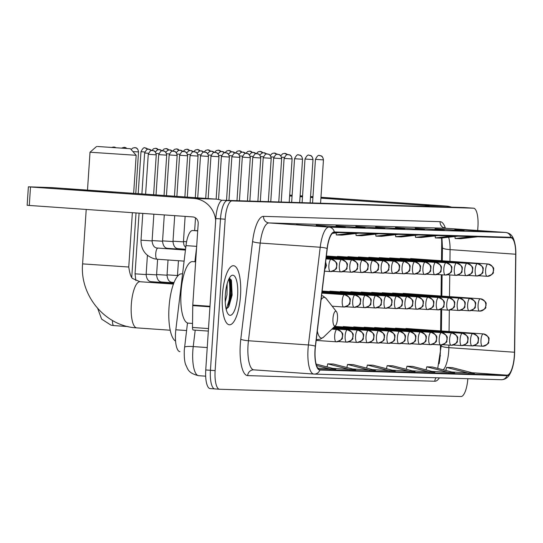 <?xml version="1.0" encoding="UTF-8"?>
<svg xmlns="http://www.w3.org/2000/svg" width="543" height="543" viewBox="0 0 543 543"><rect width="100%" height="100%" fill="white"/><g stroke="black" fill="none" stroke-linecap="round" stroke-linejoin="round"><path stroke-width="0.81" d="M441.486 260.728L441.697 243.773A24.673 7.541 94 0 0 441.54 238.038M439.07 363.796A24.673 7.541 94 0 0 440.38 350.418L440.448 344.941M440.624 330.911L440.882 309.639M441.052 296.03L441.316 274.758M179.889 351.626L179.964 351.633A18.503 5.654 -86 0 1 179.889 351.626A18.503 5.654 -86 0 1 175.83 329.791L185.984 245.612A18.503 5.654 -86 0 1 192.568 230.524L197.72 230.68M229.635 294.822A24.673 7.541 94 0 0 228.922 278.932A24.673 7.541 94 0 1 229.635 294.822A24.673 7.541 94 0 1 228.27 305.044A24.673 7.541 94 0 0 229.635 294.822M464.258 207.541A18.503 5.654 94 0 0 464.19 207.535A18.503 5.654 94 0 0 464.122 207.535L222.691 200.258A18.503 5.654 94 0 0 215.802 218.557L205.749 369.959A18.503 5.654 94 0 0 210.114 388.584A18.503 5.654 94 0 0 210.182 388.591L214.729 388.91M464.19 207.535L468.88 207.867A18.503 5.654 94 0 0 468.813 207.86L227.374 200.591A18.503 5.654 94 0 0 220.492 218.883L210.433 370.285A18.503 5.654 94 0 0 214.797 388.917A18.503 5.654 94 0 0 214.865 388.917A18.503 5.654 94 0 1 214.797 388.917A18.503 5.654 94 0 1 210.433 370.285L220.492 218.883A18.503 5.654 94 0 1 227.374 200.591L468.813 207.86A18.503 5.654 94 0 1 468.88 207.867A18.503 5.654 94 0 1 468.948 207.874M240.522 295.528A29.607 9.055 94 0 0 233.538 265.717A29.607 9.055 94 0 0 222.413 294.985A29.607 9.055 94 0 0 229.397 324.789A29.607 9.055 94 0 0 240.522 295.528A29.607 9.055 94 0 0 233.538 265.717A29.607 9.055 94 0 0 222.413 294.985A29.607 9.055 94 0 0 229.397 324.789A29.607 9.055 94 0 0 240.522 295.528M514.343 355.665A19.738 6.034 -86 0 1 506.999 375.179L319.888 369.539A19.738 6.034 -86 0 1 319.813 369.539A19.738 6.034 -86 0 1 315.483 346.251L327.266 248.551A19.738 6.034 -86 0 1 334.291 232.452L510.827 237.773A19.738 6.034 -86 0 1 510.902 237.773A19.738 6.034 -86 0 1 515.694 254.226L514.479 352.244A19.738 6.034 -86 0 1 514.343 355.665M501.046 379.706A6.17 5.871 -88.3 0 0 501.27 379.72C504.814 379.659 507.637 377.874 509.734 374.344C512.382 369.64 513.97 363.41 514.499 355.665A20.234 6.183 94 0 0 514.635 352.163L515.843 254.144A20.234 6.183 94 0 0 510.861 237.277L334.325 231.963A20.234 6.183 94 0 0 327.124 248.456L315.34 346.156A20.234 6.183 94 0 0 319.854 370.034L506.965 375.668A20.234 6.183 94 0 0 514.499 355.672L514.642 352.129A6.17 1.093 -179.3 0 1 514.635 352.163M230.171 279.448A24.673 7.541 -86 0 1 230.965 291.292M230.809 294.903A24.673 7.541 -86 0 1 229.791 303.347M477.684 230.497L477.928 226.825A18.503 5.654 94 0 0 473.564 208.193A18.503 5.654 94 0 0 473.496 208.193L232.065 200.917A18.503 5.654 94 0 0 225.175 219.216L215.123 370.618A18.503 5.654 94 0 0 219.487 389.243A18.503 5.654 94 0 0 219.555 389.25L460.987 396.519A18.503 5.654 94 0 0 467.842 378.709M359.418 227.436L335.981 225.793L359.418 227.436M339.613 226.838L316.175 225.196L339.613 226.838M319.807 226.241L296.369 224.598L319.807 226.241M418.829 229.227L395.392 227.578L418.829 229.227M438.635 229.818L415.198 228.175L438.635 229.818M458.441 230.415L435.004 228.773L458.441 230.415M478.247 231.013L454.81 229.37L478.247 231.013M379.218 228.033L355.787 226.383L379.218 228.033M399.024 228.63L375.593 226.981L399.024 228.63M332.818 368.398L355.631 369.776L333.402 364.027L327.748 363.858L327.022 366.905M317.791 368.14L335.825 369.179L316.114 364.081M392.236 370.19L415.049 371.568L392.82 365.819L387.159 365.649L386.44 368.69M412.042 370.788L434.848 372.159L412.626 366.416L406.965 366.247L406.245 369.288M431.841 371.385L454.654 372.756L432.432 367.014L426.771 366.837L426.051 369.885M451.647 371.982L474.46 373.353L452.238 367.604L446.577 367.435L445.857 370.482M352.624 368.996L375.437 370.374L353.208 364.625L347.554 364.455L346.828 367.502M372.43 369.593L395.243 370.971L373.014 365.222L367.36 365.052L366.634 368.093M404.325 228.786A4.935 4.697 91.7 0 1 404.684 228.8M384.519 228.189A4.935 4.697 91.7 0 1 384.878 228.203M483.548 231.175A4.935 4.697 91.7 0 1 483.901 231.182M463.742 230.578A4.935 4.697 91.7 0 1 464.102 230.585M443.936 229.981A4.935 4.697 91.7 0 1 444.296 229.994M424.131 229.384A4.935 4.697 91.7 0 1 424.49 229.397M325.108 226.404A4.935 4.697 91.7 0 1 325.461 226.411M344.914 226.994A4.935 4.697 91.7 0 1 345.267 227.008M364.72 227.592A4.935 4.697 91.7 0 1 365.072 227.605M389.582 370.801L367.36 365.052M409.388 371.392L387.159 365.649M429.194 371.989L406.965 366.247M449 372.586L426.771 366.837M468.806 373.184L446.577 367.435M369.776 370.204L347.554 364.455M349.97 369.607L327.748 363.858M330.164 369.009L316.528 365.48M392.84 234.216L375.919 236.137L381.58 236.314L398.501 234.386M375.919 236.137L375.715 234.128M412.646 234.814L395.725 236.734L401.386 236.904L418.3 234.983M395.725 236.734L395.521 234.725M432.452 235.411L415.531 237.332L421.185 237.501L438.106 235.581M415.531 237.332L415.327 235.323M452.251 236.008L435.337 237.929L440.991 238.099L457.912 236.178M435.337 237.929L435.133 235.92M472.057 236.605L455.143 238.526L460.797 238.696L477.718 236.775M455.143 238.526L454.939 236.517M373.034 233.619L356.113 235.547L361.774 235.716L378.695 233.789M356.113 235.547L355.909 233.531M353.228 233.022L336.307 234.949L341.968 235.119L358.889 233.191M336.307 234.949L336.11 232.933M339.083 232.601L332.364 233.361M300.103 196.132L302.526 196.261M310.535 196.742L312.958 196.892M320.961 197.421L343.169 199.186L320.92 197.991M451.518 207.154A24.673 23.492 -88.3 0 0 445.966 206.048L320.967 197.279M429.642 206.496A24.673 23.492 -88.3 0 0 424.09 205.39L320.913 198.147M312.917 197.448L310.494 197.279M302.499 196.695L300.075 196.512M312.972 196.715L310.548 196.546M302.546 195.982L300.123 195.813M292.127 195.249L289.704 195.08M312.911 197.584L310.487 197.414M302.492 196.858L300.069 196.688M292.066 196.125L289.643 195.955M97.394 146.481L130.429 148.734L97.394 146.481M133.653 193.349L136.178 155.298L90.016 152.23L96.579 146.481M332.974 318.551A7.405 2.26 94 0 0 335.472 325.657A7.405 2.26 94 0 0 337.502 318.687A7.405 2.26 94 0 0 336.456 311.675A7.405 2.26 94 0 0 332.974 318.551M182.57 273.896L181.769 273.835A33.924 10.371 94 0 0 169.022 307.365A33.924 10.371 94 0 0 175.559 341.072M65.004 188.971L113.053 192.256L65.004 188.971M221.924 200.401A24.673 23.492 -88.3 0 0 215.849 199.118L52.393 187.647L28.379 186.812L30.51 186.989L29.281 205.451L192.745 216.922A6.17 5.871 91.7 0 1 198.195 223.485L192.779 305.071L209.978 306.279M215.686 220.302A24.673 23.492 -88.3 0 0 193.973 198.46L30.51 186.989M29.281 205.451L27.15 205.274L28.379 186.812M193.233 330.022L208.329 331.081L193.247 330.022A3.082 0.943 -86 0 1 193.233 330.022A3.082 0.943 -86 0 1 192.487 327.456L192.758 305.607A3.082 0.943 -86 0 1 192.779 305.071M195.65 261.821L192.616 261.611A30.842 9.428 94 0 0 181.023 292.093A30.842 9.428 94 0 0 188.299 323.146L192.534 323.438M227.144 283.765L226.988 294.768L225.236 301.942M237.617 295.44A20.111 6.149 94 0 0 230.829 276.115A20.111 6.149 94 0 0 225.318 295.066A20.111 6.149 94 0 0 228.169 314.112A20.111 6.149 94 0 0 237.617 295.44M226.166 309.272L228.922 306.381L232.132 295.107L231.44 280.371L229.377 278.077M229.621 278.104L230.11 279.265L230.605 294.971L226.404 309.184M231.169 279.733L231.535 295.039L228.25 307.467M197.706 230.884L192.568 230.524M196.675 246.366L185.984 245.612M186.575 330.544L175.83 329.791M440.122 355.903A8.016 1.419 0.7 0 0 440.516 355.855M195.202 330.164L193.227 346.577A24.673 7.541 94 0 0 192.826 350.846A24.673 7.541 94 0 0 198.643 375.688A24.673 7.541 94 0 0 198.738 375.688L205.668 376.177L198.643 375.688C187.837 373.15 187.898 368.907 185.849 365.039C184.62 362.405 184.097 357.443 184.287 350.14L187.491 322.97M207.236 347.554L193.227 346.577A12.34 1.9 -173.1 0 0 184.545 347.344M464.122 207.535L473.496 208.193M205.749 369.959L215.123 370.618M215.802 218.557L225.175 219.216M222.691 200.258L232.065 200.917M441.588 238.771A8.016 1.419 0.7 0 0 442.029 238.716M506.999 375.179L472.016 372.722M443.176 369.79A19.738 6.034 94 0 0 448.728 351.056A19.738 6.034 94 0 0 448.864 347.635L448.891 345.117M439.402 377.853A30.842 9.428 -86 0 1 434.787 381.24L247.676 375.607A6.17 5.871 91.7 0 1 253.812 369.851M247.676 375.607A30.842 9.428 -86 0 1 240.291 344.547A30.842 9.428 -86 0 1 240.787 339.205L252.576 241.506A30.842 9.428 -86 0 1 263.552 216.358L440.088 221.68A30.842 9.428 -86 0 1 445.409 228.223M315.34 346.156A6.17 0.95 -173.1 0 0 308.424 344.954L248.436 340.746A24.673 7.541 94 0 0 248.036 345.015A24.673 7.541 94 0 0 253.852 369.858A24.673 7.541 94 0 0 253.941 369.858L313.752 374.059M514.635 352.088A6.17 1.093 -179.3 0 1 514.642 352.129L515.85 254.11A6.17 1.093 -179.3 0 1 515.843 254.144M334.325 231.963A6.17 5.871 -88.3 0 0 328.997 227.137L505.533 232.452A6.17 5.871 91.7 0 1 510.861 237.277M327.124 248.456A6.17 0.95 -173.1 0 0 320.214 247.255A24.673 7.541 -86 0 1 328.997 227.137L269.002 222.929A24.673 7.541 94 0 0 260.219 243.047L248.436 340.746A6.17 0.95 6.9 0 1 240.787 339.205M445.722 228.257A24.673 7.541 94 0 0 445.627 228.25A24.673 7.541 94 0 0 445.538 228.243L505.533 232.452A24.673 7.541 -86 0 1 505.621 232.458A24.673 7.541 -86 0 1 505.845 232.485M319.854 370.034A6.17 5.871 91.7 0 1 313.935 374.073A24.673 7.541 -86 0 1 313.847 374.066A24.673 7.541 -86 0 1 308.424 344.954L320.214 247.255L260.219 243.047A6.17 0.95 6.9 0 1 252.576 241.506M253.724 369.851L314.159 374.079L501.27 379.72A6.17 5.871 -88.3 0 0 506.965 375.668M219.42 389.236L214.865 388.917M440.088 221.68A6.17 5.871 91.7 0 0 445.538 228.243L269.002 222.929A6.17 5.871 91.7 0 1 263.552 216.358M434.787 381.24A6.17 5.871 91.7 0 1 436.104 377.752M514.479 352.244L448.864 347.635A11.104 1.962 0.7 0 1 441.228 345.674L441.242 344.968M515.694 254.226L450.072 249.617A19.738 6.034 94 0 0 448.579 237.237M449.061 331.501L449.326 310.128M449.495 296.621L449.76 274.934M449.93 261.326L450.072 249.617A11.104 1.962 0.7 0 1 442.443 247.662L441.941 237.99M424.09 205.39L445.966 206.048M127.653 266.952L128.766 266.939C129.831 274.493 131.365 278.457 133.361 278.837L139.999 281.729A23.132 7.073 -86 0 0 139.918 281.722A23.132 7.073 -86 0 0 131.311 304.589A23.132 7.073 -86 0 0 136.761 327.877C105.356 326.458 79.665 295.616 82.597 263.878L127.653 266.952M136.85 327.884A23.132 7.073 -86 0 1 136.761 327.877L170.203 330.225M317.316 331.047A20.403 6.238 94 0 0 323.54 337.162L335.472 325.657M316.311 339.355A22.209 6.787 94 0 0 317.193 339.613L320.336 339.178L323.54 337.162M321.605 295.507L323.35 296.173L326.241 298.616A20.403 6.238 94 0 0 321.083 299.804M483.331 333.911A6.17 1.887 94 0 0 483.304 333.904C492.033 337.889 487.981 339.66 489.019 340.556C487.39 342.117 491.924 343.006 482.686 346.224L482.442 346.217A6.17 5.871 -88.3 0 0 488.734 340.475A6.17 5.871 91.7 0 0 483.284 333.904A6.17 1.887 94 0 0 480.989 340.006A6.17 1.887 94 0 0 482.442 346.217A6.17 1.887 94 0 0 482.462 346.217L474.249 345.64M405.967 328.481L483.304 333.904A6.17 1.887 94 0 0 483.284 333.904M262.927 152.773L260.049 151.422A4.011 3.815 -88.3 0 1 260.192 151.429A4.011 3.815 91.7 0 1 262.812 152.793M472.885 333.592A6.17 1.887 94 0 0 472.858 333.592C481.587 337.576 477.528 339.341 478.573 340.237C476.944 341.805 481.471 342.694 472.24 345.911L471.989 345.898A6.17 5.871 -88.3 0 0 478.281 340.156A6.17 5.871 91.7 0 0 472.831 333.592A6.17 1.887 94 0 0 470.537 339.687A6.17 1.887 94 0 0 471.989 345.898A6.17 1.887 94 0 0 472.016 345.898L463.797 345.321M395.521 328.169L472.858 333.592A6.17 1.887 94 0 0 472.831 333.592M252.481 152.454L249.597 151.103A4.011 3.815 -88.3 0 1 249.739 151.11A4.011 3.815 91.7 0 1 252.359 152.474M462.432 333.28A6.17 1.887 94 0 0 462.405 333.28C471.134 337.257 467.082 339.029 468.12 339.925C466.491 341.493 471.019 342.375 461.788 345.599L461.543 345.586A6.17 5.871 -88.3 0 0 467.835 339.843A6.17 5.871 91.7 0 0 462.385 333.28A6.17 1.887 94 0 0 462.385 333.28A6.17 1.887 94 0 0 460.091 339.375A6.17 1.887 94 0 0 461.543 345.586A6.17 1.887 94 0 0 461.564 345.586L453.351 345.009M242.029 152.142L239.151 150.791A4.011 3.815 -88.3 0 1 239.293 150.798A4.011 3.815 91.7 0 1 241.913 152.162M451.118 345.273A6.17 5.871 -88.3 0 0 457.382 339.524A6.17 5.871 91.7 0 0 451.932 332.961A6.17 1.887 94 0 0 451.932 332.961A6.17 1.887 94 0 0 449.638 339.063A6.17 1.887 94 0 0 451.09 345.267A6.17 1.887 94 0 0 451.118 345.273M451.986 332.968A6.17 1.887 94 0 0 451.959 332.961C460.688 336.945 456.629 338.71 457.674 339.613C456.045 341.174 460.573 342.063 451.342 345.28L442.898 344.696M231.583 151.83L228.698 150.479A4.011 3.815 -88.3 0 1 228.841 150.486A4.011 3.815 91.7 0 1 231.461 151.85M440.665 344.954A6.17 5.871 -88.3 0 0 446.937 339.212A6.17 5.871 91.7 0 0 441.486 332.649A6.17 1.887 94 0 0 441.486 332.649A6.17 1.887 94 0 0 439.192 338.744A6.17 1.887 94 0 0 440.644 344.954A6.17 1.887 94 0 0 440.665 344.954M441.534 332.649A6.17 1.887 94 0 0 441.507 332.649C450.235 336.626 446.183 338.398 447.222 339.294C445.593 340.861 450.12 341.751 440.889 344.968L432.445 344.377M221.13 151.511L218.252 150.16A4.011 3.815 -88.3 0 1 218.395 150.167A4.011 3.815 91.7 0 1 221.015 151.531M430.219 344.642A6.17 5.871 -88.3 0 0 436.484 338.9A6.17 5.871 91.7 0 0 431.033 332.33A6.17 1.887 94 0 0 428.739 338.432A6.17 1.887 94 0 0 430.192 344.642A6.17 1.887 94 0 0 430.219 344.642M421.999 344.065L430.443 344.656C439.674 341.432 435.147 340.549 436.776 338.981C435.73 338.085 439.789 336.314 431.061 332.336A6.17 1.887 94 0 0 431.061 332.336A6.17 1.887 94 0 0 431.033 332.33M210.684 151.198L207.799 149.848A4.011 3.815 -88.3 0 1 207.942 149.854A4.011 3.815 91.7 0 1 210.562 151.219M419.766 344.33A6.17 5.871 -88.3 0 0 426.038 338.581A6.17 5.871 91.7 0 0 420.587 332.017A6.17 1.887 94 0 0 418.286 338.113A6.17 1.887 94 0 0 419.746 344.323A6.17 1.887 94 0 0 419.766 344.33M411.546 343.753L419.99 344.337C429.221 341.119 424.694 340.23 426.323 338.669C425.284 337.766 429.337 336.002 420.608 332.017A6.17 1.887 94 0 0 420.608 332.017A6.17 1.887 94 0 0 420.587 332.017M200.231 150.879L197.347 149.529A4.011 3.815 -88.3 0 1 197.496 149.542A4.011 3.815 91.7 0 1 200.116 150.906M409.32 344.011A6.17 5.871 -88.3 0 0 415.585 338.269A6.17 5.871 91.7 0 0 410.135 331.705A6.17 1.887 94 0 0 407.841 337.8A6.17 1.887 94 0 0 409.293 344.011A6.17 1.887 94 0 0 409.32 344.011M189.785 150.567L186.901 149.216A4.011 3.815 -88.3 0 1 187.043 149.223A4.011 3.815 91.7 0 1 189.663 150.587M398.867 343.699A6.17 5.871 -88.3 0 0 405.139 337.956A6.17 5.871 91.7 0 0 399.689 331.386A6.17 1.887 94 0 0 397.388 337.488A6.17 1.887 94 0 0 398.847 343.699A6.17 1.887 94 0 0 398.867 343.699M179.333 150.255L176.448 148.904A4.011 3.815 -88.3 0 1 176.597 148.911A4.011 3.815 91.7 0 1 179.21 150.275M388.421 343.38A6.17 5.871 -88.3 0 0 394.686 337.637A6.17 5.871 91.7 0 0 389.236 331.074A6.17 1.887 94 0 0 386.942 337.169A6.17 1.887 94 0 0 388.394 343.38A6.17 1.887 94 0 0 388.421 343.38M168.88 149.936L166.002 148.585A4.011 3.815 -88.3 0 1 166.144 148.592A4.011 3.815 91.7 0 1 168.764 149.956M378.838 330.762A6.17 1.887 94 0 0 378.81 330.762C387.539 334.739 383.487 336.511 384.525 337.407C382.896 338.975 387.424 339.857 378.193 343.081L377.948 343.067A6.17 5.871 -88.3 0 0 384.234 337.325A6.17 5.871 91.7 0 0 378.783 330.762A6.17 1.887 94 0 0 376.489 336.857A6.17 1.887 94 0 0 377.948 343.067A6.17 1.887 94 0 0 377.969 343.067L369.749 342.49M333.483 327.578L378.81 330.762A6.17 1.887 94 0 0 378.783 330.762M158.434 149.624L155.549 148.273A4.011 3.815 -88.3 0 1 155.698 148.28A4.011 3.815 91.7 0 1 158.312 149.644M367.523 342.755A6.17 5.871 -88.3 0 0 373.788 337.006A6.17 5.871 91.7 0 0 368.337 330.443A6.17 1.887 94 0 0 366.043 336.545A6.17 1.887 94 0 0 367.496 342.748A6.17 1.887 94 0 0 367.523 342.755M147.981 149.311L145.103 147.961A4.011 3.815 -88.3 0 1 145.246 147.968A4.011 3.815 91.7 0 1 147.866 149.332M138.194 193.668L140.983 151.701L144.818 151.999M357.939 330.13A6.17 1.887 94 0 0 357.912 330.13C366.64 334.115 362.588 335.879 363.627 336.775C361.998 338.343 366.525 339.232 357.294 342.45L357.05 342.436A6.17 5.871 -88.3 0 0 363.335 336.694A6.17 5.871 91.7 0 0 357.885 330.13A6.17 1.887 94 0 0 355.59 336.226A6.17 1.887 94 0 0 357.05 342.436A6.17 1.887 94 0 0 357.07 342.436L348.85 341.859M332.669 328.359L357.912 330.13A6.17 1.887 94 0 0 357.885 330.13M138.343 151.918L138.533 151.918C137.535 146.216 134.365 148.232 134.847 147.655L134.65 147.642A4.011 3.815 -88.3 0 1 134.8 147.648A4.011 3.815 91.7 0 1 138.343 151.918L132.933 151.585M347.486 329.818A6.17 1.887 94 0 0 347.459 329.818C356.188 333.796 352.135 335.567 353.181 336.463C351.552 338.031 356.079 338.913 346.841 342.138L346.597 342.124A6.17 5.871 -88.3 0 0 352.889 336.382A6.17 5.871 91.7 0 0 347.439 329.811A6.17 1.887 94 0 0 347.439 329.811A6.17 1.887 94 0 0 345.144 335.913A6.17 1.887 94 0 0 346.597 342.124A6.17 1.887 94 0 0 346.617 342.124L338.404 341.547M126.777 148.368L124.204 147.329A4.011 3.815 -88.3 0 1 124.347 147.336A4.011 3.815 91.7 0 1 126.648 148.361M336.171 341.812A6.17 5.871 -88.3 0 0 342.436 336.063A6.17 5.871 91.7 0 0 336.986 329.499A6.17 1.887 94 0 0 336.986 329.499A6.17 1.887 94 0 0 334.692 335.594A6.17 1.887 94 0 0 336.151 341.805A6.17 1.887 94 0 0 336.171 341.812M337.04 329.506A6.17 1.887 94 0 0 337.013 329.499C345.742 333.483 341.69 335.248 342.728 336.151C341.099 337.712 345.626 338.601 336.395 341.818L316.189 340.407M115.652 147.553L113.752 147.01A4.011 3.815 -88.3 0 1 113.901 147.024A4.011 3.815 91.7 0 1 115.55 147.547M112.455 320.485A5.552 1.697 94 0 0 113.704 325.576A5.552 1.697 94 0 0 113.792 325.583L111.03 325.162L101.629 319.121L97.713 308.492M287.464 154.701L284.586 153.35A4.011 3.815 -88.3 0 1 284.729 153.357A4.011 3.815 91.7 0 1 287.349 154.721M479.564 311.098A6.17 5.871 -88.3 0 0 485.829 305.356A6.17 5.871 91.7 0 0 480.379 298.793A6.17 1.887 94 0 0 480.379 298.793A6.17 1.887 94 0 0 478.084 304.888A6.17 1.887 94 0 0 479.537 311.098A6.17 1.887 94 0 0 479.564 311.098M480.433 298.793A6.17 1.887 94 0 0 480.399 298.793C489.134 302.77 485.075 304.542 486.121 305.438C484.492 307.005 489.019 307.895 479.788 311.112L471.344 310.521M281.491 157.192L284.301 157.395M277.018 154.388L274.134 153.038A4.011 3.815 -88.3 0 1 274.283 153.045A4.011 3.815 91.7 0 1 276.896 154.409M469.111 310.786A6.17 5.871 -88.3 0 0 475.383 305.044A6.17 5.871 91.7 0 0 469.933 298.474A6.17 1.887 94 0 0 467.632 304.575A6.17 1.887 94 0 0 469.091 310.786A6.17 1.887 94 0 0 469.111 310.786M460.892 310.209L469.335 310.8C478.566 307.576 474.039 306.693 475.668 305.125C474.63 304.229 478.682 302.458 469.953 298.48A6.17 1.887 94 0 0 469.953 298.48A6.17 1.887 94 0 0 469.933 298.474M271.045 156.879L273.848 157.083M266.565 154.069L263.688 152.719A4.011 3.815 -88.3 0 1 263.83 152.732A4.011 3.815 91.7 0 1 266.45 154.097M458.665 310.467A6.17 5.871 -88.3 0 0 464.93 304.725A6.17 5.871 91.7 0 0 459.48 298.161A6.17 1.887 94 0 0 457.186 304.256A6.17 1.887 94 0 0 458.638 310.467A6.17 1.887 94 0 0 458.665 310.467M260.592 156.56L263.403 156.764M256.12 153.757L253.235 152.407A4.011 3.815 -88.3 0 1 253.384 152.413A4.011 3.815 91.7 0 1 255.997 153.778M448.213 310.155A6.17 5.871 -88.3 0 0 454.477 304.413A6.17 5.871 91.7 0 0 449.034 297.849A6.17 1.887 94 0 0 446.733 303.944A6.17 1.887 94 0 0 448.192 310.155A6.17 1.887 94 0 0 448.213 310.155M250.147 156.248L252.95 156.452M245.667 153.445L242.789 152.094A4.011 3.815 -88.3 0 1 242.931 152.101A4.011 3.815 91.7 0 1 245.551 153.465M437.767 309.843A6.17 5.871 -88.3 0 0 444.031 304.1A6.17 5.871 91.7 0 0 438.581 297.53A6.17 1.887 94 0 0 436.287 303.632A6.17 1.887 94 0 0 437.739 309.843A6.17 1.887 94 0 0 437.767 309.843M239.694 155.936L242.504 156.133M235.221 153.126L232.336 151.775A4.011 3.815 -88.3 0 1 232.485 151.782A4.011 3.815 91.7 0 1 235.099 153.146M428.183 297.218A6.17 1.887 94 0 0 428.155 297.218C436.884 301.202 432.832 302.967 433.871 303.863C432.242 305.431 436.769 306.32 427.538 309.537L427.293 309.524A6.17 5.871 -88.3 0 0 433.579 303.781A6.17 5.871 91.7 0 0 428.128 297.218A6.17 1.887 94 0 0 425.834 303.313A6.17 1.887 94 0 0 427.293 309.524A6.17 1.887 94 0 0 427.314 309.524L419.094 308.947M350.819 291.788L428.155 297.218A6.17 1.887 94 0 0 428.128 297.218M229.248 155.617L232.051 155.821M224.768 152.814L221.89 151.463A4.011 3.815 -88.3 0 1 222.033 151.47A4.011 3.815 91.7 0 1 224.653 152.834M417.73 296.906A6.17 1.887 94 0 0 417.703 296.906C426.438 300.883 422.379 302.655 423.425 303.551C421.796 305.118 426.323 306.001 417.085 309.225L416.841 309.211A6.17 5.871 -88.3 0 0 423.133 303.469A6.17 5.871 91.7 0 0 417.682 296.906A6.17 1.887 94 0 0 415.388 303.001A6.17 1.887 94 0 0 416.841 309.211A6.17 1.887 94 0 0 416.861 309.211L408.648 308.634M340.366 291.476L417.703 296.906A6.17 1.887 94 0 0 417.682 296.906M218.795 155.305L221.598 155.508M214.322 152.502L211.437 151.151A4.011 3.815 -88.3 0 1 211.58 151.158A4.011 3.815 91.7 0 1 214.2 152.522M407.284 296.593A6.17 1.887 94 0 0 407.257 296.587C415.986 300.571 411.933 302.336 412.972 303.238C411.343 304.799 415.87 305.689 406.639 308.906L406.395 308.892A6.17 5.871 -88.3 0 0 412.68 303.15A6.17 5.871 91.7 0 0 407.23 296.587A6.17 1.887 94 0 0 404.935 302.689A6.17 1.887 94 0 0 406.395 308.892A6.17 1.887 94 0 0 406.415 308.899L398.195 308.322M329.92 291.163L407.257 296.587A6.17 1.887 94 0 0 407.23 296.587M208.349 154.993L211.152 155.189M203.869 152.183L200.991 150.832A4.011 3.815 -88.3 0 1 201.134 150.839A4.011 3.815 91.7 0 1 203.754 152.203M396.831 296.274A6.17 1.887 94 0 0 396.804 296.274C405.533 300.252 401.481 302.023 402.526 302.919C400.89 304.487 405.424 305.376 396.186 308.594L395.942 308.58A6.17 5.871 -88.3 0 0 402.234 302.838A6.17 5.871 91.7 0 0 396.784 296.274A6.17 1.887 94 0 0 396.784 296.274A6.17 1.887 94 0 0 394.49 302.37A6.17 1.887 94 0 0 395.942 308.58A6.17 1.887 94 0 0 395.962 308.58L387.75 308.003M197.896 154.674L200.7 154.877M193.423 151.87L190.539 150.52A4.011 3.815 -88.3 0 1 190.681 150.526A4.011 3.815 91.7 0 1 193.301 151.891M385.516 308.268A6.17 5.871 -88.3 0 0 391.781 302.526A6.17 5.871 91.7 0 0 386.331 295.955A6.17 1.887 94 0 0 386.331 295.955A6.17 1.887 94 0 0 384.037 302.057A6.17 1.887 94 0 0 385.489 308.268A6.17 1.887 94 0 0 385.516 308.268M386.385 295.962A6.17 1.887 94 0 0 386.358 295.962C395.087 299.94 391.035 301.711 392.073 302.607C390.444 304.175 394.971 305.057 385.74 308.281L377.297 307.691M187.45 154.361L190.254 154.565M177.5 275.172L178.477 275.247M182.971 151.551L180.093 150.201A4.011 3.815 -88.3 0 1 180.235 150.214A4.011 3.815 91.7 0 1 182.855 151.578M375.064 307.956A6.17 5.871 -88.3 0 0 381.335 302.207A6.17 5.871 91.7 0 0 375.885 295.643A6.17 1.887 94 0 0 375.885 295.643A6.17 1.887 94 0 0 373.591 301.738A6.17 1.887 94 0 0 375.043 307.949A6.17 1.887 94 0 0 375.064 307.956M375.932 295.65A6.17 1.887 94 0 0 375.905 295.643C384.634 299.627 380.582 301.392 381.62 302.295C379.991 303.856 384.525 304.745 375.288 307.962L366.851 307.379M167.047 274.853L177.473 275.518L178.457 260.721M176.998 154.042L179.801 154.246M172.525 151.239L169.64 149.888A4.011 3.815 -88.3 0 1 169.783 149.895A4.011 3.815 91.7 0 1 172.403 151.259M364.618 307.637A6.17 5.871 -88.3 0 0 370.883 301.894A6.17 5.871 91.7 0 0 365.432 295.331A6.17 1.887 94 0 0 363.138 301.426A6.17 1.887 94 0 0 364.591 307.637A6.17 1.887 94 0 0 364.618 307.637M356.398 307.06L364.842 307.65C374.073 304.433 369.545 303.544 371.174 301.976C370.129 301.08 374.188 299.308 365.459 295.331A6.17 1.887 94 0 0 365.459 295.331A6.17 1.887 94 0 0 365.432 295.331M156.601 274.541L167.027 275.199L168.038 259.988M166.552 153.73L169.355 153.934M172.857 282.441A5.552 1.697 94 0 0 172.776 282.428A5.552 1.697 94 0 0 172.104 282.801M162.072 150.927L159.187 149.576A4.011 3.815 -88.3 0 1 159.337 149.583A4.011 3.815 91.7 0 1 161.957 150.947M354.165 307.324A6.17 5.871 -88.3 0 0 360.437 301.582A6.17 5.871 91.7 0 0 354.986 295.012A6.17 1.887 94 0 0 352.692 301.114A6.17 1.887 94 0 0 354.145 307.324A6.17 1.887 94 0 0 354.165 307.324M345.952 306.747L354.389 307.331C363.62 304.114 359.093 303.225 360.722 301.664C359.683 300.768 363.735 298.996 355.007 295.012A6.17 1.887 94 0 0 355.007 295.012A6.17 1.887 94 0 0 354.986 295.012M146.148 274.222L156.574 274.887L157.613 259.255M156.099 153.418L158.902 153.615M162.411 282.122A5.552 1.697 94 0 0 162.323 282.116A5.552 1.697 94 0 0 161.651 282.482M151.626 150.608L148.741 149.257A4.011 3.815 -88.3 0 1 148.884 149.264A4.011 3.815 91.7 0 1 151.504 150.628M343.719 307.005A6.17 5.871 -88.3 0 0 349.984 301.263A6.17 5.871 91.7 0 0 344.534 294.7A6.17 1.887 94 0 0 342.239 300.795A6.17 1.887 94 0 0 343.692 307.005A6.17 1.887 94 0 0 343.719 307.005M135.845 280.555L135.051 273.835L146.128 274.575L147.404 255.319M141.899 193.926L144.621 153.004L148.456 153.302M151.959 281.81A5.552 1.697 94 0 0 151.877 281.797A5.552 1.697 94 0 0 150.968 282.496M323.261 159.873L323.452 159.873C322.454 154.171 319.291 156.187 319.773 155.61L319.576 155.597A4.011 3.815 -88.3 0 1 319.718 155.603A4.011 3.815 91.7 0 1 323.261 159.873L315.449 159.337L312.551 202.967M487.112 276.299A6.17 5.871 -88.3 0 0 493.377 270.557A6.17 5.871 91.7 0 0 487.926 263.993A6.17 1.887 94 0 0 485.632 270.088A6.17 1.887 94 0 0 487.085 276.299A6.17 1.887 94 0 0 487.112 276.299M312.809 159.561L313.006 159.554C312.008 153.859 308.838 155.875 309.32 155.291L309.123 155.284A4.011 3.815 -88.3 0 1 309.266 155.291A4.011 3.815 91.7 0 1 312.809 159.561L305.003 159.024L302.105 202.654M477.528 263.681A6.17 1.887 94 0 0 477.501 263.674C486.229 267.658 482.177 269.423 483.216 270.326C481.587 271.887 486.114 272.776 476.883 275.993L476.639 275.987A6.17 5.871 -88.3 0 0 482.924 270.244A6.17 5.871 91.7 0 0 477.473 263.674A6.17 1.887 94 0 0 475.179 269.776A6.17 1.887 94 0 0 476.639 275.987A6.17 1.887 94 0 0 476.659 275.987L468.439 275.41M400.164 258.251L477.501 263.674A6.17 1.887 94 0 0 477.473 263.674M302.363 159.242L302.553 159.242C301.555 153.54 298.392 155.563 298.874 154.979L298.67 154.965A4.011 3.815 -88.3 0 1 298.82 154.972A4.011 3.815 91.7 0 1 302.363 159.242L294.55 158.712L291.652 202.335M467.075 263.362A6.17 1.887 94 0 0 467.048 263.362C475.777 267.346 471.724 269.111 472.77 270.007C471.141 271.575 475.668 272.464 466.43 275.681L466.186 275.668A6.17 5.871 -88.3 0 0 472.478 269.925A6.17 5.871 91.7 0 0 467.028 263.362A6.17 1.887 94 0 0 464.733 269.457A6.17 1.887 94 0 0 466.186 275.668A6.17 1.887 94 0 0 466.206 275.668L457.993 275.091M389.711 257.932L467.048 263.362A6.17 1.887 94 0 0 467.028 263.362M291.91 158.929L292.107 158.929C291.109 153.228 287.939 155.244 288.421 154.667L288.224 154.653A4.011 3.815 -88.3 0 1 288.367 154.66A4.011 3.815 91.7 0 1 291.91 158.929L284.104 158.393L281.206 202.023M456.629 263.05A6.17 1.887 94 0 0 456.602 263.05C465.331 267.027 461.279 268.799 462.317 269.695C460.688 271.262 465.215 272.145 455.984 275.369L455.74 275.355A6.17 5.871 -88.3 0 0 462.025 269.613A6.17 5.871 91.7 0 0 456.575 263.043A6.17 1.887 94 0 0 454.281 269.145A6.17 1.887 94 0 0 455.74 275.355A6.17 1.887 94 0 0 455.76 275.355L447.541 274.778M379.265 257.62L456.602 263.05A6.17 1.887 94 0 0 456.575 263.043M281.464 158.61L281.654 158.61C280.656 152.909 277.493 154.931 277.968 154.348L277.772 154.341A4.011 3.815 -88.3 0 1 277.921 154.348A4.011 3.815 91.7 0 1 281.464 158.61L273.652 158.081L270.753 201.711M446.176 262.737A6.17 1.887 94 0 0 446.149 262.731C454.878 266.715 450.826 268.48 451.864 269.382C450.235 270.943 454.769 271.833 445.531 275.05L445.287 275.036A6.17 5.871 -88.3 0 0 451.579 269.294A6.17 5.871 91.7 0 0 446.129 262.731A6.17 1.887 94 0 0 446.129 262.731A6.17 1.887 94 0 0 443.835 268.826A6.17 1.887 94 0 0 445.287 275.036A6.17 1.887 94 0 0 445.308 275.043L437.095 274.466M271.011 158.298L271.208 158.298C270.21 152.597 267.041 154.612 267.523 154.036L267.326 154.022A4.011 3.815 -88.3 0 1 267.468 154.029A4.011 3.815 91.7 0 1 271.011 158.298L263.206 157.769L260.307 201.392M434.862 274.724A6.17 5.871 -88.3 0 0 441.126 268.982A6.17 5.871 91.7 0 0 435.676 262.418A6.17 1.887 94 0 0 435.676 262.418A6.17 1.887 94 0 0 433.382 268.514A6.17 1.887 94 0 0 434.834 274.724A6.17 1.887 94 0 0 434.862 274.724M435.73 262.418A6.17 1.887 94 0 0 435.703 262.418C444.432 266.396 440.373 268.167 441.418 269.063C439.789 270.631 444.317 271.52 435.086 274.738L426.642 274.147M260.565 157.986L260.755 157.979C259.758 152.284 256.588 154.3 257.07 153.717L256.873 153.71A4.011 3.815 -88.3 0 1 257.022 153.717A4.011 3.815 91.7 0 1 260.565 157.986L252.753 157.45L249.855 201.08M424.409 274.412A6.17 5.871 -88.3 0 0 430.68 268.67A6.17 5.871 91.7 0 0 425.23 262.099A6.17 1.887 94 0 0 425.23 262.099A6.17 1.887 94 0 0 422.936 268.201A6.17 1.887 94 0 0 424.388 274.412A6.17 1.887 94 0 0 424.409 274.412M425.278 262.106A6.17 1.887 94 0 0 425.25 262.106C433.979 266.084 429.927 267.855 430.966 268.751C429.337 270.319 433.864 271.201 424.633 274.419L416.196 273.835M250.113 157.667L250.303 157.667C249.312 151.965 246.142 153.988 246.624 153.404L246.427 153.391A4.011 3.815 -88.3 0 1 246.57 153.404A4.011 3.815 91.7 0 1 250.113 157.667L242.307 157.137L239.409 200.767M413.963 274.093A6.17 5.871 -88.3 0 0 420.228 268.351A6.17 5.871 91.7 0 0 414.777 261.787A6.17 1.887 94 0 0 412.483 267.882A6.17 1.887 94 0 0 413.936 274.093A6.17 1.887 94 0 0 413.963 274.093M405.743 273.523L414.187 274.106C423.418 270.889 418.891 270 420.52 268.439C419.474 267.536 423.533 265.771 414.804 261.787A6.17 1.887 94 0 0 414.804 261.787A6.17 1.887 94 0 0 414.777 261.787M239.667 157.355L239.857 157.355C238.859 151.653 235.689 153.669 236.171 153.092L235.974 153.078A4.011 3.815 -88.3 0 1 236.124 153.085A4.011 3.815 91.7 0 1 239.667 157.355L231.854 156.818L228.956 200.448M403.51 273.781A6.17 5.871 -88.3 0 0 409.782 268.038A6.17 5.871 91.7 0 0 404.331 261.475A6.17 1.887 94 0 0 402.037 267.57A6.17 1.887 94 0 0 403.49 273.781A6.17 1.887 94 0 0 403.51 273.781M395.297 273.204L403.734 273.794C412.965 270.577 408.438 269.688 410.067 268.12C409.028 267.224 413.08 265.452 404.352 261.475A6.17 1.887 94 0 0 404.352 261.475A6.17 1.887 94 0 0 404.331 261.475M229.214 157.042L229.404 157.036C228.413 151.341 225.243 153.357 225.725 152.773L225.528 152.766A4.011 3.815 -88.3 0 1 225.671 152.773A4.011 3.815 91.7 0 1 229.214 157.042L221.408 156.506L218.551 199.471M393.064 273.468A6.17 5.871 -88.3 0 0 399.329 267.726A6.17 5.871 91.7 0 0 393.879 261.156A6.17 1.887 94 0 0 391.584 267.258A6.17 1.887 94 0 0 393.037 273.468A6.17 1.887 94 0 0 393.064 273.468M218.768 156.723L218.958 156.723C217.96 151.022 214.79 153.045 215.272 152.461L215.076 152.447A4.011 3.815 -88.3 0 1 215.225 152.454A4.011 3.815 91.7 0 1 218.768 156.723L210.956 156.194L208.139 198.575M382.611 273.149A6.17 5.871 -88.3 0 0 388.883 267.407A6.17 5.871 91.7 0 0 383.433 260.844A6.17 1.887 94 0 0 381.138 266.939A6.17 1.887 94 0 0 382.591 273.149A6.17 1.887 94 0 0 382.611 273.149M208.315 156.411L208.505 156.411C207.507 150.71 204.344 152.726 204.826 152.149L204.63 152.135A4.011 3.815 -88.3 0 1 204.772 152.142A4.011 3.815 91.7 0 1 208.315 156.411L200.51 155.875L197.72 197.842M372.165 272.837A6.17 5.871 -88.3 0 0 378.43 267.095A6.17 5.871 91.7 0 0 372.98 260.525A6.17 1.887 94 0 0 370.686 266.627A6.17 1.887 94 0 0 372.138 272.837A6.17 1.887 94 0 0 372.165 272.837M197.862 156.092L198.059 156.092C197.061 150.391 193.892 152.413 194.374 151.83L194.177 151.823A4.011 3.815 -88.3 0 1 194.326 151.83A4.011 3.815 91.7 0 1 197.862 156.092L190.057 155.563L187.294 197.116M362.581 260.219A6.17 1.887 94 0 0 362.554 260.212C371.283 264.197 367.231 265.961 368.269 266.864C366.64 268.425 371.168 269.314 361.937 272.532L361.692 272.518A6.17 5.871 -88.3 0 0 367.984 266.776A6.17 5.871 91.7 0 0 362.534 260.212A6.17 1.887 94 0 0 360.233 266.314A6.17 1.887 94 0 0 361.692 272.518A6.17 1.887 94 0 0 361.713 272.525L353.493 271.948M326.167 257.66L362.554 260.212A6.17 1.887 94 0 0 362.534 260.212M183.459 241.513L186.588 241.75M187.416 155.78L187.606 155.78C186.609 150.078 183.446 152.094 183.928 151.517L183.731 151.504A4.011 3.815 -88.3 0 1 183.873 151.511A4.011 3.815 91.7 0 1 187.416 155.78L179.604 155.25L176.875 196.383M352.135 259.9A6.17 1.887 94 0 0 352.102 259.9C360.837 263.878 356.778 265.649 357.823 266.545C356.194 268.113 360.722 269.002 351.484 272.219L351.24 272.206A6.17 5.871 -88.3 0 0 357.532 266.464A6.17 5.871 91.7 0 0 352.081 259.9A6.17 1.887 94 0 0 349.787 265.995A6.17 1.887 94 0 0 351.24 272.206A6.17 1.887 94 0 0 351.267 272.206L343.047 271.629M326.119 258.074L352.102 259.9A6.17 1.887 94 0 0 352.081 259.9M173.013 241.201L183.439 241.859L185.129 216.386M176.964 155.468L177.161 155.461C176.163 149.766 172.993 151.782 173.475 151.198L173.278 151.192A4.011 3.815 -88.3 0 1 173.421 151.198A4.011 3.815 91.7 0 1 176.964 155.468L169.158 154.931L166.45 195.65M341.683 259.588A6.17 1.887 94 0 0 341.656 259.588C350.384 263.565 346.332 265.337 347.371 266.233C345.742 267.801 350.269 268.683 341.038 271.907L340.794 271.894A6.17 5.871 -88.3 0 0 347.079 266.151A6.17 5.871 91.7 0 0 341.635 259.581A6.17 1.887 94 0 0 341.635 259.581A6.17 1.887 94 0 0 339.334 265.683A6.17 1.887 94 0 0 340.794 271.894A6.17 1.887 94 0 0 340.814 271.894L332.594 271.317M162.561 240.882L172.986 241.547L174.703 215.652M178.823 248.782A5.552 1.697 94 0 0 178.735 248.769A5.552 1.697 94 0 0 178.063 249.142M166.518 155.149L166.708 155.149C165.71 149.447 162.547 151.47 163.029 150.886L162.832 150.873A4.011 3.815 -88.3 0 1 162.975 150.886A4.011 3.815 91.7 0 1 166.518 155.149L158.705 154.619L156.031 194.917M330.368 271.581A6.17 5.871 -88.3 0 0 336.633 265.832A6.17 5.871 91.7 0 0 331.182 259.269A6.17 1.887 94 0 0 331.182 259.269A6.17 1.887 94 0 0 328.888 265.364A6.17 1.887 94 0 0 330.341 271.575A6.17 1.887 94 0 0 330.368 271.581M331.237 259.276A6.17 1.887 94 0 0 331.203 259.269C339.938 263.253 335.879 265.018 336.925 265.921C335.296 267.482 339.823 268.371 330.585 271.588L324.538 271.167M152.108 240.569L162.54 241.228L164.285 214.926M168.371 248.47A5.552 1.697 94 0 0 168.289 248.456A5.552 1.697 94 0 0 167.611 248.83M156.065 154.836L156.262 154.836C155.264 149.135 152.094 151.151 152.576 150.574L152.379 150.56A4.011 3.815 -88.3 0 1 152.522 150.567A4.011 3.815 91.7 0 1 156.065 154.836L148.259 154.3L145.612 194.19M324.789 269.104A6.17 5.871 -88.3 0 0 326.18 265.52A6.17 5.871 91.7 0 0 325.603 262.384M157.925 248.158A5.552 1.697 94 0 0 157.837 248.144A5.552 1.697 94 0 0 155.753 253.629A5.552 1.697 94 0 0 156.975 259.201A5.552 1.697 94 0 0 157.063 259.215L154.3 258.794C145.443 255.868 141.01 249.665 141.01 240.182L152.088 240.916L153.866 214.193M193.973 198.46L215.849 199.118M209.944 306.815L192.758 305.607M192.487 327.456L208.498 328.576M228.399 307.134A24.673 7.541 94 0 0 230.225 294.863A24.673 7.541 94 0 0 229.336 278.138M210.114 388.584L219.487 389.243M194.876 261.767L196.607 247.391M515.85 254.11C515.416 235.357 510.298 233.191 505.621 232.458L445.627 228.25L444.038 227.653L444.303 228.012M473.564 208.193L468.88 207.867M441.411 330.965L441.676 309.7M441.846 296.084L442.104 274.819M442.28 260.789L442.443 247.662M441.228 345.674L437.726 368.378M398.935 228.623L404.508 228.786M418.741 229.221L424.314 229.384M438.547 229.811L444.113 229.981M458.353 230.408L463.919 230.578M478.159 231.006L483.725 231.175M379.129 228.026L384.702 228.196M359.323 227.429L364.896 227.598M339.518 226.831L345.09 227.001M319.718 226.234L325.284 226.404M82.597 263.878L86.215 209.449M87.498 190.111L90.016 152.23M316.291 339.545L317.193 339.613M336.456 311.675L326.241 298.616M128.766 266.939L132.363 212.686M173.448 284.07L139.999 281.729M130.429 148.734L136.178 155.291M256.289 153.737L258.074 151.87L260.049 151.422M245.843 153.418L247.628 151.558L249.597 151.103M385.068 327.85L462.405 333.28M235.391 153.106L237.176 151.239L239.151 150.791M374.622 327.538L451.959 332.961M224.945 152.787L226.73 150.927L228.698 150.479M364.17 327.219L441.507 332.649M214.492 152.474L216.277 150.615L218.252 150.16M353.724 326.906L431.061 332.336M204.046 152.162L205.824 150.296L207.799 149.848M343.271 326.594L420.608 332.017M193.593 151.843L195.378 149.983L197.347 149.529M401.101 343.434L409.537 344.024C418.775 340.807 414.248 339.918 415.877 338.35C414.832 337.454 418.891 335.683 410.155 331.705L334.698 326.411M183.147 151.531L184.925 149.671L186.901 149.216M390.648 343.122L399.091 343.705C408.322 340.488 403.795 339.599 405.424 338.038C404.386 337.142 408.438 335.37 399.709 331.386L334.291 326.798M172.694 151.219L174.479 149.352L176.448 148.904M380.202 342.809L388.639 343.393C397.876 340.176 393.349 339.287 394.978 337.726C393.933 336.823 397.992 335.058 389.256 331.074L333.884 327.191M162.248 150.9L164.027 149.04L166.002 148.585M151.796 150.587L153.581 148.721L155.549 148.273M359.303 342.178L367.74 342.762C376.978 339.545 372.45 338.656 374.079 337.094C373.034 336.192 377.093 334.427 368.358 330.443L333.076 327.972M140.983 151.701C142.714 148.314 144.085 147.072 145.103 147.961M131.759 277.12L136.022 212.944M138.533 151.918L135.77 193.498M131.128 149.529L132.682 148.096L134.65 147.642M332.268 328.753L347.459 329.818M121.87 147.995L124.204 147.329M128.087 326.587L113.792 325.583M331.861 329.139L337.013 329.499M112.096 147.316L113.752 147.01M280.765 155.814L282.611 153.805L284.586 153.35M403.069 293.363L480.399 298.793M270.312 155.502L272.165 153.486L274.134 153.038M392.616 293.05L469.953 298.48M450.446 309.897L458.883 310.481C468.12 307.263 463.593 306.374 465.222 304.813C464.177 303.91 468.236 302.146 459.5 298.161L382.163 292.738M259.866 155.183L261.712 153.174L263.688 152.719M439.993 309.578L448.437 310.168C457.668 306.951 453.14 306.062 454.769 304.494C453.731 303.598 457.783 301.827 449.054 297.849L371.717 292.419M249.413 154.87L251.266 152.861L253.235 152.407M429.547 309.266L437.984 309.849C447.222 306.632 442.694 305.743 444.323 304.182C443.278 303.286 447.337 301.514 438.601 297.53L361.265 292.107M238.968 154.558L240.814 152.542L242.789 152.094M228.515 154.239L230.368 152.23L232.336 151.775M218.069 153.927L219.915 151.911L221.89 151.463M207.616 153.615L209.469 151.599L211.437 151.151M197.17 153.296L199.016 151.287L200.991 150.832M322.142 291.034L396.804 296.274M186.717 152.983L188.57 150.968L190.539 150.52M322.094 291.448L386.358 295.962M177.466 276.326L177.473 275.518M176.271 152.664L178.118 150.655L180.093 150.201M322.04 291.863L375.905 295.643M174.038 282.516L171.846 282.285C169.117 281.939 167.509 279.577 167.027 275.199M165.819 152.352L167.665 150.343L169.64 149.888M321.992 292.277L365.459 295.331M173.875 282.923L161.393 281.966C158.665 281.627 157.063 279.265 156.574 274.887M155.366 152.04L157.219 150.024L159.187 149.576M321.945 292.697L355.007 295.012M332.173 306.198L343.943 307.019C353.174 303.802 348.647 302.913 350.276 301.345C349.23 300.449 353.289 298.684 344.561 294.7L321.89 293.111M173.719 283.331L150.947 281.654C148.219 281.308 146.61 278.953 146.128 274.575M135.051 273.835L139.076 213.155M144.621 153.004C146.352 149.617 147.73 148.368 148.741 149.257M478.892 275.722L487.329 276.312C496.567 273.095 492.039 272.206 493.668 270.638C492.623 269.742 496.682 267.971 487.947 263.993L410.61 258.563M323.452 159.873L320.574 203.211M315.449 159.337C317.187 155.956 318.558 154.707 319.576 155.597M313.006 159.554L310.128 202.892M305.003 159.024C306.734 155.637 308.112 154.395 309.123 155.284M302.553 159.242L299.675 202.58M294.55 158.712C296.288 155.325 297.659 154.076 298.67 154.965M292.107 158.929L289.222 202.267M284.104 158.393C285.835 155.013 287.213 153.764 288.224 154.653M281.654 158.61L278.776 201.948M273.652 158.081C275.389 154.694 276.76 153.452 277.772 154.341M368.812 257.307L446.149 262.731M271.208 158.298L268.323 201.636M263.206 157.769C264.936 154.382 266.314 153.133 267.326 154.022M358.366 256.988L435.703 262.418M260.755 157.979L257.877 201.324M252.753 157.45C254.491 154.069 255.862 152.821 256.873 153.71M347.914 256.676L425.25 262.106M250.303 157.667L247.425 201.005M242.307 157.137C244.038 153.75 245.409 152.502 246.427 153.391M337.468 256.364L414.804 261.787M239.857 157.355L236.979 200.693M231.854 156.818C233.592 153.438 234.963 152.189 235.974 153.078M327.015 256.045L404.352 261.475M384.844 272.891L393.288 273.475C402.519 270.258 397.992 269.369 399.621 267.808C398.576 266.912 402.635 265.14 393.906 261.156L326.323 256.418M229.404 157.036L226.526 200.374M221.408 156.506C223.139 153.126 224.51 151.877 225.528 152.766M374.392 272.572L382.835 273.163C392.066 269.946 387.539 269.056 389.168 267.489C388.13 266.593 392.182 264.828 383.453 260.844L326.268 256.832M218.958 156.723L216.141 199.138M210.956 156.194C212.686 152.807 214.064 151.558 215.076 152.447M363.946 272.26L372.389 272.851C381.62 269.627 377.093 268.744 378.722 267.176C377.677 266.28 381.736 264.509 373.007 260.531L326.221 257.246M208.505 156.411L205.716 198.405M200.51 155.875C202.24 152.495 203.611 151.246 204.63 152.135M194.659 230.585L195.5 217.872M198.059 156.092L195.297 197.672M190.057 155.563C191.788 152.176 193.165 150.934 194.177 151.823M185.74 247.628L184.002 245.212L183.439 241.859M187.606 155.78L184.871 196.946M179.604 155.25C181.342 151.864 182.713 150.615 183.731 151.504M185.543 249.251L177.805 248.626C175.077 248.287 173.468 245.925 172.986 241.547M177.161 155.461L174.452 196.213M169.158 154.931C170.889 151.551 172.267 150.302 173.278 151.192M326.071 258.488L341.656 259.588M185.496 249.665L167.353 248.314C164.631 247.968 163.022 245.612 162.54 241.228M166.708 155.149L164.034 195.48M158.705 154.619C160.443 151.232 161.814 149.99 162.832 150.873M326.017 258.909L331.203 259.269M324.755 269.403L326.472 265.602L325.644 261.991M185.448 250.079L156.907 247.995C154.178 247.656 152.569 245.293 152.088 240.916M184.111 261.115L157.063 259.215M141.01 240.182L142.789 213.413M156.262 154.836L153.608 194.747M148.259 154.3C149.99 150.92 151.368 149.671 152.379 150.56"/></g></svg>
